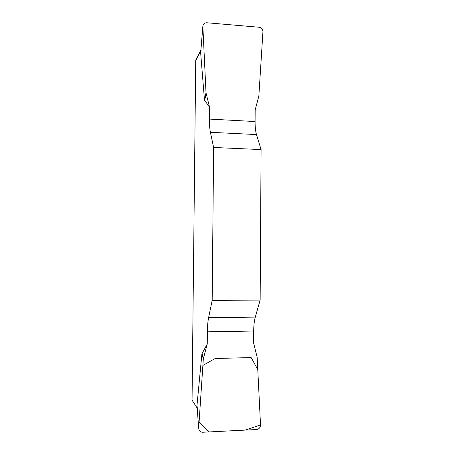 <?xml version="1.0" encoding="UTF-8"?>
<svg xmlns="http://www.w3.org/2000/svg" width="455" height="455" viewBox="0 0 455 455"><rect width="100%" height="100%" fill="white"/><g stroke="black" fill="none" stroke-linecap="round" stroke-linejoin="round"><path stroke-width="0.68" d="M213.628 147.471L261.085 149.576L256.483 134.566C255.534 131.324 255.067 126.985 255.084 121.536L255.164 109.939L258.844 96.13L262.945 31.702C262.842 29.205 261.574 27.715 259.14 27.243L206.877 22.761C204.517 22.778 203.175 23.944 202.85 26.271L206.013 92.837L209.579 107.312L209.465 119.085C209.425 124.619 209.738 129.021 210.403 132.297L213.628 147.471L212.172 300.397L208.595 317.687C207.85 321.412 207.44 326.121 207.372 331.826L207.252 343.969L203.322 358.819L198.693 427.996L198.943 429.759C199.66 431.42 200.928 432.25 202.742 432.25L256.552 429.526C259.06 429.122 260.385 427.598 260.522 424.959L257.172 357.408L253.611 342.985L253.691 331.03C253.748 325.416 254.277 320.775 255.289 317.107L260.146 300.078L212.172 300.397M209.579 107.312L204.466 99.986L200.672 52.99L201.127 50.05M200.837 50.619L195.735 60.589L192.055 400.138L197.163 408.067M203.322 358.819L201.866 354.274L196.969 405.541L197.373 408.397M201.866 354.274L202.014 353.694M203.465 357.971L202.054 353.62L207.252 343.969M261.085 149.576L260.146 300.078M195.735 60.589L196.475 58.524M206.132 93.656L204.631 100.527M206.013 92.837L204.466 99.986M260.522 424.93L245.16 430.106L208.822 431.943L199.085 422.126L202.879 365.462L215.147 358.506L251.154 357.567L257.775 369.568L260.522 424.93M256.483 134.566L210.403 132.297M209.465 119.085L255.084 121.536M208.595 317.687L255.289 317.107M253.691 331.03L207.372 331.826M196.969 405.541L198.693 427.996M202.856 26.64L200.672 52.99M195.849 59.747L200.905 49.84M203.43 358.119L202.009 353.734M202.85 26.293L200.689 52.433"/></g></svg>
